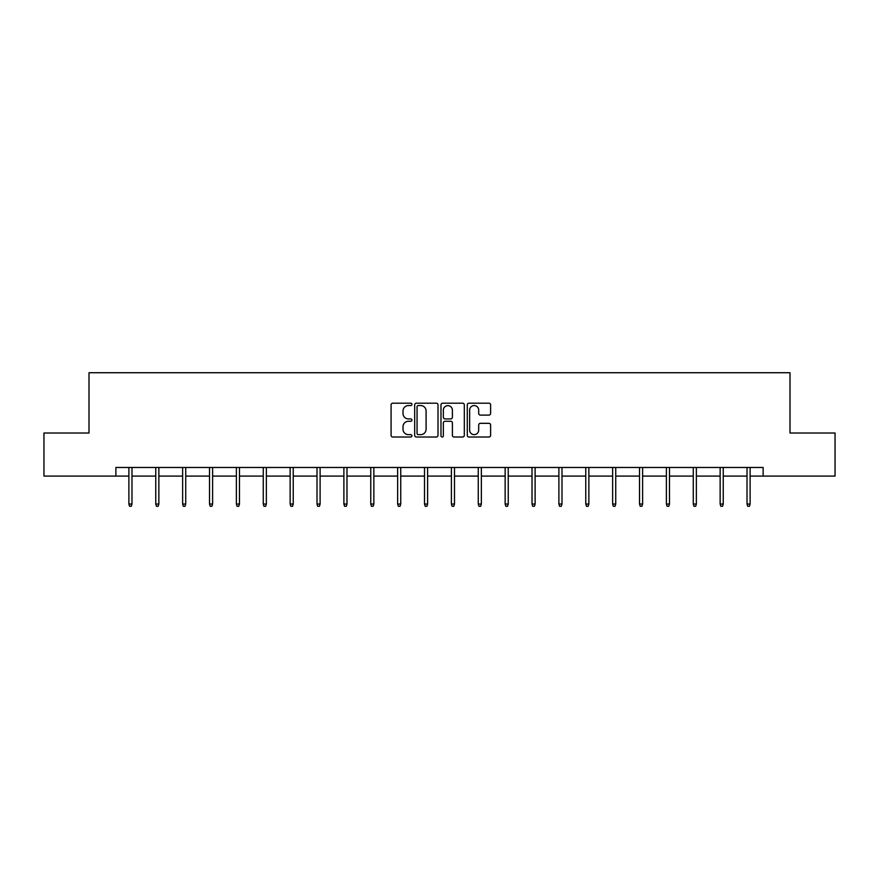 <?xml version="1.0" encoding="UTF-8"?>
<svg xmlns="http://www.w3.org/2000/svg" width="879" height="879" viewBox="0 0 879 879"><rect width="100%" height="100%" fill="white"/><g stroke="black" fill="none" stroke-linecap="round" stroke-linejoin="round"><path stroke-width="1.32" d="M411.932 404.373A1.187 1.187 0 0 0 410.757 403.186L392.781 403.186A1.692 1.692 0 0 0 391.089 404.878L391.089 435.325A1.692 1.692 0 0 0 392.781 437.017L410.757 437.017A1.187 1.187 0 0 0 411.932 435.83A1.187 1.187 0 0 0 410.757 434.644L408.427 434.644A5.406 5.406 0 0 1 403.021 429.238L403.021 426.7A5.406 5.406 0 0 1 408.427 421.283L410.757 421.283A1.187 1.187 0 0 0 411.932 420.096A1.187 1.187 0 0 0 410.757 418.92L408.427 418.92A5.406 5.406 0 0 1 403.021 413.504L403.021 410.965A5.406 5.406 0 0 1 408.427 405.56L410.757 405.56A1.187 1.187 0 0 0 411.932 404.373M488.922 415.108A1.692 1.692 0 0 0 490.614 413.427L490.614 404.878A1.692 1.692 0 0 0 488.922 403.186L468.968 403.186A1.692 1.692 0 0 0 467.276 404.878L467.276 435.325A1.692 1.692 0 0 0 468.968 437.017L488.922 437.017A1.692 1.692 0 0 0 490.614 435.325L490.614 425.007A1.692 1.692 0 0 0 488.922 423.315L480.384 423.315A1.692 1.692 0 0 0 478.692 425.007L478.692 430.117A4.527 4.527 0 0 1 474.166 434.644A4.527 4.527 0 0 1 469.639 430.117L469.639 410.086A4.527 4.527 0 0 1 474.166 405.56A4.527 4.527 0 0 1 478.692 410.086L478.692 413.427A1.692 1.692 0 0 0 480.384 415.108L488.922 415.108M115.874 476.088L43.95 476.088L43.95 433.017L88.999 433.017L88.999 372.729L790.001 372.729L790.001 433.017L835.05 433.017L835.05 476.088L763.126 476.088L763.126 467.474L115.874 467.474L115.874 476.088L128.883 476.088M438.017 404.878A1.692 1.692 0 0 0 436.325 403.186L416.371 403.186A1.692 1.692 0 0 0 414.679 404.878L414.679 435.325A1.692 1.692 0 0 0 416.371 437.017L436.325 437.017A1.692 1.692 0 0 0 438.017 435.325L438.017 404.878M442.675 403.186L462.629 403.186A1.692 1.692 0 0 1 464.321 404.878L464.321 435.325A1.692 1.692 0 0 1 462.629 437.017L454.08 437.017A1.692 1.692 0 0 1 452.399 435.325L452.399 422.975A1.692 1.692 0 0 0 450.707 421.283L445.038 421.283A1.692 1.692 0 0 0 443.346 422.975L443.346 435.83A1.187 1.187 0 0 1 442.159 437.017A1.187 1.187 0 0 1 440.983 435.83L440.983 404.878A1.692 1.692 0 0 1 442.675 403.186M131.982 476.088L155.759 476.088M158.857 476.088L182.634 476.088M185.733 476.088L209.51 476.088M212.608 476.088L236.385 476.088M239.484 476.088L263.26 476.088M266.359 476.088L290.136 476.088M293.234 476.088L317.011 476.088M320.11 476.088L343.887 476.088M346.985 476.088L370.762 476.088M373.861 476.088L397.638 476.088M400.736 476.088L424.513 476.088M427.612 476.088L451.388 476.088M454.487 476.088L478.264 476.088M481.362 476.088L505.139 476.088M508.238 476.088L532.015 476.088M535.113 476.088L558.89 476.088M561.989 476.088L585.766 476.088M588.864 476.088L612.641 476.088M615.739 476.088L639.516 476.088M642.615 476.088L666.392 476.088M669.49 476.088L693.267 476.088M696.366 476.088L720.143 476.088M723.241 476.088L747.018 476.088M750.117 476.088L763.126 476.088M418.239 405.56A1.187 1.187 0 0 0 417.053 406.746L417.053 433.457A1.187 1.187 0 0 0 418.239 434.644L420.689 434.644A5.406 5.406 0 0 0 426.095 429.238L426.095 410.965A5.406 5.406 0 0 0 420.689 405.56L418.239 405.56M452.399 410.163A4.527 4.527 0 0 0 447.872 405.648A4.527 4.527 0 0 0 443.346 410.163L443.346 417.228A1.692 1.692 0 0 0 445.038 418.92L450.707 418.92A1.692 1.692 0 0 0 452.399 417.228L452.399 410.163M128.883 504.041L129.576 506.271L131.29 506.271L131.982 504.041L128.883 504.041L128.883 467.474M131.982 504.041L131.982 467.474M155.759 504.041L156.451 506.271L158.165 506.271L158.857 504.041L155.759 504.041L155.759 467.474M158.857 504.041L158.857 467.474M182.634 504.041L183.326 506.271L185.04 506.271L185.733 504.041L182.634 504.041L182.634 467.474M185.733 504.041L185.733 467.474M209.51 504.041L210.202 506.271L211.916 506.271L212.608 504.041L209.51 504.041L209.51 467.474M212.608 504.041L212.608 467.474M236.385 504.041L237.077 506.271L238.791 506.271L239.484 504.041L236.385 504.041L236.385 467.474M239.484 504.041L239.484 467.474M263.26 504.041L263.953 506.271L265.667 506.271L266.359 504.041L263.26 504.041L263.26 467.474M266.359 504.041L266.359 467.474M290.136 504.041L290.828 506.271L292.542 506.271L293.234 504.041L290.136 504.041L290.136 467.474M293.234 504.041L293.234 467.474M317.011 504.041L317.704 506.271L319.418 506.271L320.11 504.041L317.011 504.041L317.011 467.474M320.11 504.041L320.11 467.474M343.887 504.041L344.579 506.271L346.293 506.271L346.985 504.041L343.887 504.041L343.887 467.474M346.985 504.041L346.985 467.474M370.762 504.041L371.454 506.271L373.168 506.271L373.861 504.041L370.762 504.041L370.762 467.474M373.861 504.041L373.861 467.474M397.638 504.041L398.33 506.271L400.044 506.271L400.736 504.041L397.638 504.041L397.638 467.474M400.736 504.041L400.736 467.474M424.513 504.041L425.205 506.271L426.919 506.271L427.612 504.041L424.513 504.041L424.513 467.474M427.612 504.041L427.612 467.474M451.388 504.041L452.081 506.271L453.795 506.271L454.487 504.041L451.388 504.041L451.388 467.474M454.487 504.041L454.487 467.474M478.264 504.041L478.956 506.271L480.67 506.271L481.362 504.041L478.264 504.041L478.264 467.474M481.362 504.041L481.362 467.474M505.139 504.041L505.832 506.271L507.546 506.271L508.238 504.041L505.139 504.041L505.139 467.474M508.238 504.041L508.238 467.474M532.015 504.041L532.707 506.271L534.421 506.271L535.113 504.041L532.015 504.041L532.015 467.474M535.113 504.041L535.113 467.474M558.89 504.041L559.582 506.271L561.296 506.271L561.989 504.041L558.89 504.041L558.89 467.474M561.989 504.041L561.989 467.474M585.766 504.041L586.458 506.271L588.172 506.271L588.864 504.041L585.766 504.041L585.766 467.474M588.864 504.041L588.864 467.474M612.641 504.041L613.333 506.271L615.047 506.271L615.739 504.041L612.641 504.041L612.641 467.474M615.739 504.041L615.739 467.474M639.516 504.041L640.209 506.271L641.923 506.271L642.615 504.041L639.516 504.041L639.516 467.474M642.615 504.041L642.615 467.474M666.392 504.041L667.084 506.271L668.798 506.271L669.49 504.041L666.392 504.041L666.392 467.474M669.49 504.041L669.49 467.474M693.267 504.041L693.96 506.271L695.674 506.271L696.366 504.041L693.267 504.041L693.267 467.474M696.366 504.041L696.366 467.474M720.143 504.041L720.835 506.271L722.549 506.271L723.241 504.041L720.143 504.041L720.143 467.474M723.241 504.041L723.241 467.474M747.018 504.041L747.71 506.271L749.424 506.271L750.117 504.041L747.018 504.041L747.018 467.474M750.117 504.041L750.117 467.474"/></g></svg>

